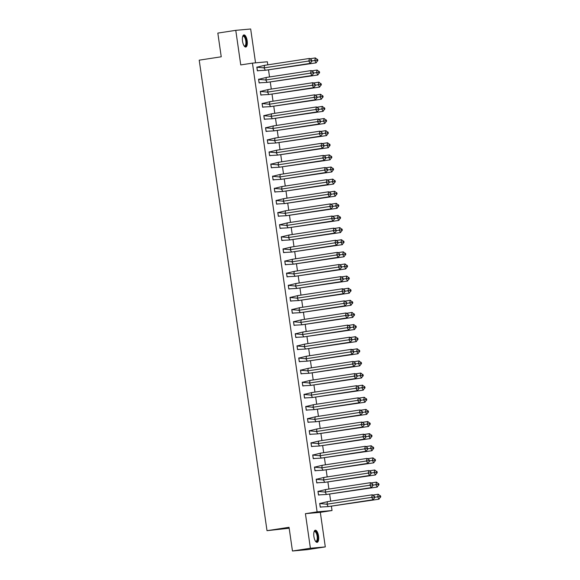 <?xml version="1.0" encoding="UTF-8"?>
<svg xmlns="http://www.w3.org/2000/svg" width="580" height="580" viewBox="0 0 580 580"><rect width="100%" height="100%" fill="white"/><g stroke="black" fill="none" stroke-linecap="round" stroke-linejoin="round"><path stroke-width="0.87" d="M313.896 536.486A6.126 2.327 -98.7 0 1 315.295 530.221A6.126 2.327 -98.7 0 1 318.543 536.065A6.126 2.327 -98.7 0 1 317.151 542.329A6.126 2.327 -98.7 0 1 313.896 536.486M242.527 41.187A6.126 2.327 -98.7 0 1 243.919 34.923A6.126 2.327 -98.7 0 1 247.174 40.767A6.126 2.327 -98.7 0 1 245.775 47.031A6.126 2.327 -98.7 0 1 242.527 41.187M255.548 62.843L250.669 29L235.77 30.341L240.751 64.916L252.452 63.126L267.351 61.777L267.793 64.837M292.458 551L310.401 548.252L325.3 546.904L307.356 549.659L292.458 551L289.043 527.307L267.01 530.678L199.208 60.168L221.241 56.789L217.826 33.096L235.77 30.341M268.54 70.042L269.54 76.959M270.287 82.164L271.288 89.081M272.035 94.286L273.028 101.203M273.782 106.408L274.775 113.318M275.529 118.523L276.522 125.44M277.276 130.645L278.269 137.561M279.024 142.767L280.017 149.684M280.771 154.889L281.764 161.798M282.511 167.004L283.511 173.92M284.258 179.126L285.258 186.042M286.005 191.248L287.006 198.164M287.752 203.37L288.753 210.279M289.5 215.485L290.5 222.401M291.247 227.606L292.24 234.523M292.994 239.728L293.988 246.645M294.742 251.85L295.735 258.76M296.489 263.973L297.482 270.882M298.236 276.087L299.229 283.004M299.983 288.209L300.976 295.126M301.723 300.331L302.724 307.24M303.47 312.453L304.471 319.363M305.218 324.568L306.218 331.485M306.965 336.69L307.965 343.606M308.712 348.812L309.705 355.721M310.459 360.934L311.453 367.843M312.207 373.049L313.2 379.965M313.954 385.171L314.947 392.087M315.701 397.293L316.695 404.202M317.449 409.415L318.442 416.324M319.188 421.529L320.189 428.446M320.936 433.651L321.936 440.568M322.683 445.774L323.683 452.683M324.43 457.896L325.431 464.805M326.177 470.01L327.178 476.927M327.925 482.132L328.918 489.049M329.672 494.254L330.665 501.171M331.419 506.376L332.021 510.538L317.115 511.879L252.452 63.126M325.3 546.904L320.32 512.336L332.021 510.538M289.173 528.228L267.01 530.678M256.839 67.186L258.26 66.968L256.824 67.099L257.368 70.825L258.484 70.724M258.586 79.308L260.007 79.09L258.571 79.213L259.108 82.947L260.231 82.846M260.333 91.422L261.754 91.205L260.318 91.335L260.855 95.069L261.979 94.968M262.08 103.544L263.494 103.327L262.066 103.457L262.602 107.184L263.726 107.082M263.827 115.666L265.241 115.449L263.813 115.579L264.349 119.306L265.473 119.204M265.575 127.788L266.988 127.571L265.56 127.694L266.097 131.428L267.22 131.326M267.322 139.903L268.736 139.686L267.308 139.816L267.844 143.55L268.968 143.448M269.069 152.025L270.483 151.808L269.055 151.938L269.591 155.665L270.715 155.563M270.809 164.147L272.23 163.93L270.802 164.06L271.339 167.787L272.455 167.685M280.35 174.406L325.141 167.54L324.546 170.1L327.04 169.751L327.475 170.549L325.851 172.485L324.546 170.1L279.756 176.965L280.35 174.406L272.607 176.291L273.115 179.785L281.061 179.35L279.756 176.965L272.564 176.298L273.977 176.052L272.549 176.175L273.086 179.909L274.202 179.807M274.304 188.384L275.725 188.167L274.289 188.297L274.833 192.031L275.95 191.929M276.051 200.506L277.472 200.288L276.036 200.419L276.58 204.145L277.697 204.044M277.798 212.628L279.219 212.411L277.784 212.541L278.32 216.268L279.444 216.166M279.546 224.75L280.959 224.532L279.531 224.656L280.067 228.389L281.191 228.288M281.293 236.865L282.707 236.647L281.278 236.778L281.815 240.512L282.938 240.41M290.834 247.124L335.617 240.258L335.022 242.817L337.524 242.476L337.959 243.274L336.327 245.202L335.022 242.817L290.239 249.683L290.834 247.124L283.083 249.008L283.591 252.51L291.544 252.068L290.239 249.683L283.04 249.016L284.454 248.769L283.025 248.9L283.562 252.626L284.686 252.525M284.787 261.109L286.201 260.891L284.773 261.022L285.309 264.748L286.433 264.647M286.535 273.231L287.948 273.013L286.52 273.137L287.056 276.87L288.18 276.769M288.274 285.345L289.695 285.128L288.267 285.258L288.804 288.992L289.92 288.891M290.022 297.467L291.443 297.25L290.014 297.38L290.551 301.107L291.668 301.005M291.769 309.589L293.19 309.372L291.762 309.502L292.298 313.229L293.415 313.127M293.516 321.712L294.937 321.494L293.502 321.617L294.046 325.351L295.162 325.25M295.263 333.826L296.685 333.609L295.249 333.739L295.786 337.473L296.909 337.371M297.011 345.948L298.432 345.731L296.996 345.861L297.533 349.588L298.656 349.486M298.758 358.07L300.172 357.853L298.743 357.983L299.28 361.71L300.404 361.608M300.505 370.192L301.919 369.975L300.491 370.098L301.027 373.832L302.151 373.73M302.252 382.307L303.666 382.089L302.238 382.22L302.774 385.954L303.898 385.852M304 394.429L305.413 394.212L303.985 394.342L304.522 398.068L305.645 397.967M305.747 406.551L307.161 406.334L305.732 406.464L306.269 410.19L307.393 410.089M307.487 418.673L308.908 418.455L307.48 418.586L308.016 422.312L309.133 422.211M309.234 430.788L310.655 430.57L309.227 430.701L309.763 434.435L310.88 434.333M310.981 442.91L312.402 442.692L310.967 442.823L311.511 446.549L312.627 446.448M320.522 453.168L365.306 446.303L364.719 448.862L367.212 448.521L367.647 449.311L366.024 451.247L364.719 448.862L319.928 455.728L320.522 453.168L312.779 455.053L313.28 458.555L321.233 458.113L319.928 455.728L312.736 455.061L314.15 454.814L312.714 454.945L313.251 458.671L314.375 458.57M314.476 467.154L315.897 466.936L314.462 467.067L314.998 470.793L316.122 470.692M316.223 479.268L317.637 479.058L316.209 479.182L316.745 482.915L317.869 482.814M317.97 491.39L319.384 491.173L317.956 491.303L318.493 495.03L319.616 494.928M319.718 503.512L321.132 503.295L319.703 503.425L320.24 507.152L321.363 507.05M320.32 512.336L305.421 513.677L310.401 548.252M305.421 513.677L317.115 511.879M265.343 70.267L264.038 67.882L256.889 67.207L257.389 70.702L265.343 70.267L310.133 63.401L308.828 61.016L264.038 67.882L264.632 65.322L256.846 67.215M257.875 70.716L257.361 70.796M309.423 58.457L311.525 59.82L311.322 60.668L308.828 61.016L309.423 58.457L264.632 65.322M311.322 60.668L311.757 61.465L310.133 63.401M311.757 61.465L311.525 59.82M316.093 62.865L317.92 60.081L315.382 57.92L314.788 60.48L316.093 62.865L265.945 70.18M315.382 57.92L309.887 58.761M317.485 59.283L317.282 60.131L311.888 60.922M317.282 60.131L317.717 60.929M242.679 36.489A5.3 2.015 -98.7 0 1 242.723 36.417A5.3 2.015 -98.7 0 1 245.702 38.454A5.3 2.015 -98.7 0 1 245.935 45.516A5.3 2.015 -98.7 0 1 244.187 45.965A5.3 2.015 -98.7 0 1 244.122 45.907M244.079 45.834A4.908 1.871 81.3 0 0 244.658 45.972A4.908 1.871 81.3 0 0 245.456 45.24A4.908 1.871 81.3 0 0 245.521 39.643A4.908 1.871 81.3 0 0 243.172 36.272A4.908 1.871 81.3 0 0 242.657 36.576M245.42 47.016A6.083 2.313 81.3 0 0 246.181 46.175A6.083 2.313 81.3 0 0 246.333 39.527A6.083 2.313 81.3 0 0 243.585 35.047M314.055 531.788A5.3 2.015 -98.7 0 1 314.099 531.715A5.3 2.015 -98.7 0 1 317.071 533.752A5.3 2.015 -98.7 0 1 317.311 540.814A5.3 2.015 -98.7 0 1 315.563 541.263A5.3 2.015 -98.7 0 1 315.498 541.205M315.447 541.133A4.908 1.871 81.3 0 0 316.035 541.263A4.908 1.871 81.3 0 0 316.825 540.538A4.908 1.871 81.3 0 0 316.89 534.941A4.908 1.871 81.3 0 0 314.548 531.563A4.908 1.871 81.3 0 0 314.026 531.875M316.796 542.314A6.083 2.313 81.3 0 0 317.557 541.473A6.083 2.313 81.3 0 0 317.709 534.825A6.083 2.313 81.3 0 0 314.962 530.345M267.09 82.389L265.785 80.004L258.637 79.329L259.137 82.824L267.09 82.389L311.88 75.523L310.575 73.131L265.785 80.004L266.38 77.444L258.593 79.337M259.615 82.838L259.108 82.918M311.163 70.579L313.265 71.942L313.07 72.79L310.575 73.131L311.163 70.579L266.38 77.444M313.07 72.79L313.505 73.587L311.88 75.523M313.505 73.587L313.265 71.942M268.837 94.511L267.532 92.118L260.384 91.451L260.884 94.946L268.837 94.511L313.628 87.638L312.323 85.253L267.532 92.118L268.127 89.567L260.34 91.459M261.363 94.953L260.855 95.033M312.91 82.694L315.012 84.056L314.817 84.912L312.323 85.253L312.91 82.694L268.127 89.567M314.817 84.912L315.252 85.709L313.628 87.638M315.252 85.709L315.012 84.056M270.584 106.626L269.279 104.24L262.131 103.566L262.631 107.068L270.584 106.626L315.375 99.76L314.07 97.375L269.279 104.24L269.874 101.681L262.087 103.574M263.11 107.075L262.602 107.155M314.657 94.816L316.76 96.178L316.564 97.034L314.07 97.375L314.657 94.816L269.874 101.681M316.564 97.034L316.999 97.824L315.375 99.76M316.999 97.824L316.76 96.178M272.332 118.748L271.027 116.362L263.878 115.688L264.379 119.183L272.332 118.748L317.115 111.882L315.817 109.497L271.027 116.362L271.621 113.803L263.827 115.696M264.857 119.197L264.349 119.277M316.404 106.938L318.507 108.3L318.311 109.149L315.817 109.497L316.404 106.938L271.621 113.803M318.311 109.149L318.746 109.946L317.115 111.882M318.746 109.946L318.507 108.3M274.079 130.87L272.774 128.484L265.618 127.81L266.126 131.305L274.079 130.87L318.862 124.004L317.557 121.619L272.774 128.484L273.368 125.925L265.575 127.818M266.604 131.319L266.089 131.399M318.152 119.059L320.254 120.422L320.058 121.271L317.557 121.619L318.152 119.059L273.368 125.925M320.058 121.271L320.493 122.068L318.862 124.004M320.493 122.068L320.254 120.422M317.84 74.987L319.66 72.195L317.13 70.042L316.535 72.594L317.84 74.987L267.685 82.295M317.13 70.042L311.634 70.883M319.225 71.405L319.029 72.253L313.635 73.044M319.029 72.253L319.464 73.051M319.587 87.102L321.407 84.317L318.869 82.157L318.282 84.716L319.587 87.102L269.432 94.417M318.869 82.157L313.381 83.005M320.972 83.52L320.776 84.375L315.375 85.166M320.776 84.375L321.211 85.173M321.334 99.224L323.154 96.44L320.617 94.279L320.029 96.838L321.334 99.224L271.179 106.539M320.617 94.279L315.129 95.12M322.719 95.642L322.524 96.497L317.122 97.281M322.524 96.497L322.958 97.288M323.082 111.346L324.901 108.562L322.364 106.401L321.777 108.96L323.082 111.346L272.926 118.661M322.364 106.401L316.876 107.242M324.466 107.764L324.271 108.612L318.869 109.403M324.271 108.612L324.706 109.41M324.822 123.468L326.649 120.676L324.111 118.523L323.517 121.075L324.822 123.468L274.673 130.775M324.111 118.523L318.623 119.364M326.214 119.886L326.018 120.734L320.617 121.525M326.018 120.734L326.453 121.532M275.826 142.992L274.521 140.599L267.365 139.932L267.873 143.427L275.826 142.992L320.61 136.119L319.305 133.733L274.521 140.599L275.108 138.047L267.322 139.94M268.351 143.434L267.837 143.514M319.899 131.174L322.001 132.537L321.806 133.393L319.305 133.733L319.899 131.174L275.108 138.047M321.806 133.393L322.241 134.19L320.61 136.119M322.241 134.19L322.001 132.537M326.569 135.582L328.396 132.798L325.858 130.638L325.264 133.197L326.569 135.582L276.421 142.897M325.858 130.638L320.37 131.486M327.961 132.001L327.765 132.856L322.364 133.647M327.765 132.856L328.2 133.654M277.574 155.106L276.269 152.721L269.113 152.047L269.62 155.549L277.574 155.106L322.357 148.241L321.052 145.856L276.269 152.721L276.856 150.162L269.069 152.054M270.099 155.556L269.584 155.636M321.646 143.296L323.749 144.659L323.553 145.515L321.052 145.856L321.646 143.296L276.856 150.162M323.553 145.515L323.988 146.305L322.357 148.241M323.988 146.305L323.749 144.659M328.316 147.704L330.143 144.92L327.606 142.76L327.011 145.319L328.316 147.704L278.168 155.019M327.606 142.76L322.118 143.601M329.708 144.123L329.512 144.978L324.111 145.761M329.512 144.978L329.947 145.768M279.321 167.228L278.016 164.843L270.86 164.169L271.368 167.663L279.321 167.228L324.104 160.363L322.799 157.977L278.016 164.843L278.603 162.284L270.817 164.176M271.846 167.678L271.331 167.758M323.394 155.418L325.496 156.781L325.3 157.629L322.799 157.977L323.394 155.418L278.603 162.284M325.3 157.629L325.735 158.427L324.104 160.363M325.735 158.427L325.496 156.781M330.063 159.826L331.89 157.042L329.353 154.882L328.758 157.441L330.063 159.826L279.915 167.141M329.353 154.882L323.865 155.723M331.455 156.245L331.26 157.093L325.858 157.883M331.26 157.093L331.695 157.891M325.851 172.485L281.061 179.35M273.593 179.8L273.079 179.88M327.475 170.549L327.678 169.694L327.243 168.903L327.04 169.751M325.141 167.54L327.243 168.903M331.811 171.948L333.638 169.157L331.1 167.004L330.506 169.556L331.811 171.948L281.662 179.256M331.1 167.004L325.612 167.845M333.203 168.367L333 169.215L327.606 170.005M333 169.215L333.435 170.012M282.808 191.472L281.503 189.08L274.355 188.413L274.855 191.907L282.808 191.472L327.599 184.6L326.293 182.214L281.503 189.08L282.098 186.528L274.311 188.42M275.34 191.922L274.826 191.994M326.888 179.662L328.99 181.018L328.787 181.874L326.293 182.214L326.888 179.662L282.098 186.528M328.787 181.874L329.223 182.671L327.599 184.6M329.223 182.671L328.99 181.018M333.558 184.063L335.385 181.279L332.848 179.118L332.253 181.678L333.558 184.063L283.41 191.378M332.848 179.118L327.352 179.967M334.95 180.481L334.747 181.337L329.353 182.127M334.747 181.337L335.182 182.135M284.555 203.587L283.25 201.202L276.102 200.528L276.602 204.03L284.555 203.587L329.346 196.721L328.041 194.336L283.25 201.202L283.845 198.643L276.058 200.535M277.08 204.037L276.573 204.117M328.635 191.777L330.731 193.14L330.535 193.995L328.041 194.336L328.635 191.777L283.845 198.643M330.535 193.995L330.97 194.786L329.346 196.721M330.97 194.786L330.731 193.14M335.305 196.185L337.125 193.401L334.595 191.24L334 193.8L335.305 196.185L285.15 203.5M334.595 191.24L329.099 192.082M336.697 192.604L336.494 193.459L331.1 194.242M336.494 193.459L336.929 194.249M286.302 215.709L284.998 213.324L277.849 212.65L278.349 216.144L286.302 215.709L331.093 208.844L329.788 206.458L284.998 213.324L285.592 210.765L277.805 212.657M278.828 216.159L278.32 216.238M330.375 203.899L332.478 205.262L332.282 206.118L329.788 206.458L330.375 203.899L285.592 210.765M332.282 206.118L332.717 206.908L331.093 208.844M332.717 206.908L332.478 205.262M337.052 208.307L338.872 205.523L336.335 203.362L335.748 205.922L337.052 208.307L286.897 215.622M336.335 203.362L330.846 204.204M338.437 204.725L338.242 205.574L332.848 206.364M338.242 205.574L338.676 206.371M288.05 227.831L286.745 225.446L279.596 224.772L280.096 228.266L288.05 227.831L332.84 220.965L331.535 218.58L286.745 225.446L287.339 222.887L279.553 224.779M280.575 228.281L280.067 228.361M332.123 216.021L334.225 217.384L334.029 218.232L331.535 218.58L332.123 216.021L287.339 222.887M334.029 218.232L334.464 219.03L332.84 220.965M334.464 219.03L334.225 217.384M338.8 220.429L340.619 217.638L338.082 215.485L337.495 218.036L338.8 220.429L288.644 227.737M338.082 215.485L332.594 216.325M340.185 216.847L339.989 217.696L334.587 218.486M339.989 217.696L340.424 218.493M289.797 239.953L288.492 237.561L281.344 236.894L281.844 240.388L289.797 239.953L334.587 233.088L333.282 230.695L288.492 237.561L289.087 235.009L281.293 236.901M282.322 240.403L281.815 240.475M333.87 228.143L335.972 229.499L335.776 230.354L333.282 230.695L333.87 228.143L289.087 235.009M335.776 230.354L336.212 231.152L334.587 233.088M336.212 231.152L335.972 229.499M340.547 232.544L342.367 229.76L339.829 227.599L339.242 230.158L340.547 232.544L290.392 239.859M339.829 227.599L334.341 228.448M341.932 228.962L341.736 229.818L336.335 230.608M341.736 229.818L342.171 230.615M336.327 245.202L291.544 252.068M284.07 252.518L283.562 252.597M337.959 243.274L338.154 242.418L337.719 241.621L337.524 242.476M335.617 240.258L337.719 241.621M342.287 244.666L344.114 241.882L341.576 239.721L340.989 242.28L342.287 244.666L292.139 251.981M341.576 239.721L336.088 240.562M343.679 241.084L343.483 241.94L338.082 242.723M343.483 241.94L343.918 242.73M293.291 264.19L291.986 261.805L284.831 261.13L285.338 264.625L293.291 264.19L338.075 257.324L336.77 254.939L291.986 261.805L292.574 259.245L284.787 261.138M285.817 264.639L285.302 264.719M337.364 252.38L339.467 253.743L339.271 254.598L336.77 254.939L337.364 252.38L292.574 259.245M339.271 254.598L339.706 255.388L338.075 257.324M339.706 255.388L339.467 253.743M344.034 256.788L345.861 254.004L343.324 251.843L342.729 254.402L344.034 256.788L293.886 264.103M343.324 251.843L337.836 252.684M345.426 253.206L345.231 254.054L339.829 254.845M345.231 254.054L345.665 254.852M295.039 276.312L293.734 273.927L286.578 273.252L287.086 276.747L295.039 276.312L339.822 269.446L338.517 267.061L293.734 273.927L294.321 271.368L286.535 273.26M287.564 276.762L287.049 276.841M339.111 264.502L341.214 265.865L341.018 266.713L338.517 267.061L339.111 264.502L294.321 271.368M341.018 266.713L341.453 267.51L339.822 269.446M341.453 267.51L341.214 265.865M345.781 268.91L347.608 266.118L345.071 263.965L344.476 266.517L345.781 268.91L295.633 276.218M345.071 263.965L339.583 264.806M347.173 265.328L346.978 266.176L341.576 266.967M346.978 266.176L347.413 266.974M296.786 288.434L295.481 286.049L288.325 285.375L288.833 288.869L296.786 288.434L341.569 281.568L340.264 279.176L295.481 286.049L296.068 283.489L288.282 285.382M289.311 288.883L288.796 288.956M340.859 276.624L342.961 277.98L342.765 278.835L340.264 279.176L340.859 276.624L296.068 283.489M342.765 278.835L343.2 279.632L341.569 281.568M343.2 279.632L342.961 277.98M347.529 281.024L349.356 278.24L346.818 276.08L346.224 278.639L347.529 281.024L297.38 288.34M346.818 276.08L341.33 276.928M348.921 277.443L348.725 278.298L343.324 279.089M348.725 278.298L349.16 279.096M298.526 300.549L297.228 298.163L290.072 297.489L290.58 300.991L298.526 300.549L343.317 293.683L342.012 291.298L297.228 298.163L297.815 295.604L290.029 297.496M291.058 300.998L290.544 301.078M342.606 288.738L344.708 290.101L344.505 290.957L342.012 291.298L342.606 288.738L297.815 295.604M344.505 290.957L344.94 291.755L343.317 293.683M344.94 291.755L344.708 290.101M349.276 293.146L351.103 290.363L348.565 288.202L347.971 290.761L349.276 293.146L299.128 300.462M348.565 288.202L343.077 289.043M350.668 289.565L350.472 290.421L345.071 291.204M350.472 290.421L350.907 291.211M300.273 312.671L298.968 310.286L291.82 309.611L292.327 313.106L300.273 312.671L345.064 305.805L343.759 303.42L298.968 310.286L299.563 307.726L291.776 309.618M292.806 313.12L292.291 313.2M344.353 300.861L346.456 302.224L346.253 303.079L343.759 303.42L344.353 300.861L299.563 307.726M346.253 303.079L346.688 303.869L345.064 305.805M346.688 303.869L346.456 302.224M351.023 305.269L352.85 302.485L350.313 300.324L349.718 302.883L351.023 305.269L300.875 312.584M350.313 300.324L344.825 301.165M352.415 301.687L352.212 302.535L346.818 303.325M352.212 302.535L352.647 303.333M302.02 324.793L300.715 322.407L293.567 321.733L294.067 325.228L302.02 324.793L346.811 317.927L345.506 315.542L300.715 322.407L301.31 319.848L293.524 321.74M294.546 325.242L294.038 325.322M346.101 312.982L348.203 314.345L348 315.194L345.506 315.542L346.101 312.982L301.31 319.848M348 315.194L348.435 315.991L346.811 317.927M348.435 315.991L348.203 314.345M352.77 317.39L354.598 314.599L352.06 312.446L351.465 315.005L352.77 317.39L302.622 324.699M352.06 312.446L346.564 313.287M354.162 313.809L353.959 314.657L348.565 315.447M353.959 314.657L354.394 315.455M303.768 336.915L302.463 334.529L295.314 333.855L295.814 337.35L303.768 336.915L348.558 330.049L347.253 327.656L302.463 334.529L303.057 331.97L295.271 333.863M296.293 337.364L295.786 337.437M347.84 325.104L349.943 326.46L349.747 327.316L347.253 327.656L347.84 325.104L303.057 331.97M349.747 327.316L350.182 328.113L348.558 330.049M350.182 328.113L349.943 326.46M354.518 329.505L356.337 326.721L353.8 324.561L353.213 327.12L354.518 329.505L304.362 336.82M353.8 324.561L348.312 325.409M355.902 325.924L355.707 326.779L350.313 327.57M355.707 326.779L356.142 327.577M305.515 349.029L304.21 346.644L297.062 345.977L297.562 349.472L305.515 349.029L350.305 342.164L349 339.779L304.21 346.644L304.805 344.092L297.018 345.977M298.04 349.479L297.533 349.559M349.588 337.219L351.69 338.582L351.494 339.438L349 339.779L349.588 337.219L304.805 344.092M351.494 339.438L351.93 340.235L350.305 342.164M351.93 340.235L351.69 338.582M356.265 341.627L358.085 338.843L355.547 336.683L354.96 339.242L356.265 341.627L306.11 348.942M355.547 336.683L350.059 337.524M357.65 338.046L357.454 338.901L352.053 339.684M357.454 338.901L357.889 339.692M307.262 361.151L305.957 358.766L298.809 358.092L299.309 361.594L307.262 361.151L352.053 354.286L350.748 351.9L305.957 358.766L306.552 356.207L298.765 358.099M299.787 361.601L299.28 361.681M351.335 349.341L353.438 350.704L353.242 351.56L350.748 351.9L351.335 349.341L306.552 356.207M353.242 351.56L353.677 352.35L352.053 354.286M353.677 352.35L353.438 350.704M358.012 353.749L359.832 350.965L357.294 348.805L356.707 351.364L358.012 353.749L307.857 361.064M357.294 348.805L351.806 349.646M359.397 350.168L359.201 351.016L353.8 351.806M359.201 351.016L359.636 351.813M309.01 373.274L307.704 370.888L300.556 370.214L301.056 373.709L309.01 373.274L353.793 366.408L352.495 364.022L307.704 370.888L308.299 368.329L300.505 370.221M301.535 373.723L301.027 373.803M353.082 361.463L355.185 362.826L354.989 363.674L352.495 364.022L353.082 361.463L308.299 368.329M354.989 363.674L355.424 364.472L353.793 366.408M355.424 364.472L355.185 362.826M359.752 365.871L361.579 363.08L359.042 360.927L358.454 363.486L359.752 365.871L309.604 373.179M359.042 360.927L353.553 361.768M361.144 362.29L360.949 363.138L355.547 363.928M360.949 363.138L361.383 363.935M310.757 385.396L309.452 383.01L302.296 382.336L302.803 385.83L310.757 385.396L355.54 378.53L354.235 376.137L309.452 383.01L310.039 380.451L302.252 382.343M303.282 385.845L302.767 385.917M354.829 373.585L356.932 374.941L356.736 375.797L354.235 376.137L354.829 373.585L310.039 380.451M356.736 375.797L357.171 376.594L355.54 378.53M357.171 376.594L356.932 374.941M361.5 377.986L363.326 375.202L360.789 373.049L360.195 375.601L361.5 377.986L311.351 385.301M360.789 373.049L355.301 373.89M362.892 374.404L362.696 375.26L357.294 376.05M362.696 375.26L363.131 376.058M312.504 397.517L311.199 395.125L304.043 394.458L304.551 397.952L312.504 397.517L357.287 390.645L355.982 388.259L311.199 395.125L311.786 392.573L304 394.458M305.029 397.96L304.514 398.039M356.577 385.7L358.679 387.063L358.483 387.918L355.982 388.259L356.577 385.7L311.786 392.573M358.483 387.918L358.918 388.716L357.287 390.645M358.918 388.716L358.679 387.063M363.247 390.108L365.074 387.324L362.536 385.163L361.942 387.723L363.247 390.108L313.099 397.423M362.536 385.163L357.048 386.004M364.639 386.526L364.443 387.382L359.042 388.165M364.443 387.382L364.878 388.172M314.251 409.632L312.946 407.247L305.79 406.573L306.298 410.075L314.251 409.632L359.035 402.766L357.729 400.381L312.946 407.247L313.534 404.688L305.747 406.58M306.776 410.082L306.262 410.161M358.324 397.822L360.426 399.185L360.231 400.04L357.729 400.381L358.324 397.822L313.534 404.688M360.231 400.04L360.666 400.831L359.035 402.766M360.666 400.831L360.426 399.185M364.994 402.23L366.821 399.446L364.283 397.286L363.689 399.845L364.994 402.23L314.846 409.545M364.283 397.286L358.795 398.126M366.386 398.649L366.19 399.504L360.789 400.287M366.19 399.504L366.625 400.294M315.991 421.754L314.693 419.369L307.538 418.695L308.045 422.189L315.991 421.754L360.782 414.888L359.477 412.503L314.693 419.369L315.281 416.81L307.494 418.702M308.524 422.204L308.009 422.284M360.071 409.944L362.174 411.307L361.978 412.155L359.477 412.503L360.071 409.944L315.281 416.81M361.978 412.155L362.406 412.953L360.782 414.888M362.406 412.953L362.174 411.307M366.741 414.352L368.568 411.561L366.031 409.408L365.436 411.967L366.741 414.352L316.593 421.66M366.031 409.408L360.543 410.248M368.133 410.771L367.938 411.619L362.536 412.409M367.938 411.619L368.373 412.416M317.738 433.876L316.433 431.491L309.285 430.817L309.793 434.311L317.738 433.876L362.529 427.01L361.224 424.618L316.433 431.491L317.028 428.932L309.242 430.824M310.271 434.326L309.756 434.398M361.818 422.066L363.921 423.422L363.718 424.277L361.224 424.618L361.818 422.066L317.028 428.932M363.718 424.277L364.153 425.075L362.529 427.01M364.153 425.075L363.921 423.422M368.488 426.474L370.315 423.683L367.778 421.529L367.183 424.082L368.488 426.474L318.34 433.782M367.778 421.529L362.29 422.37M369.88 422.885L369.677 423.741L364.283 424.531M369.677 423.741L370.113 424.538M319.486 445.998L318.181 443.606L311.032 442.939L311.532 446.433L319.486 445.998L364.276 439.125L362.971 436.74L318.181 443.606L318.775 441.054L310.989 442.939M312.018 446.44L311.504 446.52M363.566 434.181L365.668 435.544L365.465 436.399L362.971 436.74L363.566 434.181L318.775 441.054M365.465 436.399L365.9 437.197L364.276 439.125M365.9 437.197L365.668 435.544M370.236 438.589L372.063 435.805L369.525 433.644L368.931 436.203L370.236 438.589L320.087 445.904M369.525 433.644L364.03 434.485M371.628 435.007L371.425 435.863L366.031 436.646M371.425 435.863L371.86 436.66M366.024 451.247L321.233 458.113M313.758 458.562L313.251 458.642M367.647 449.311L367.408 447.666L367.212 448.521M365.306 446.303L367.408 447.666M371.983 450.711L373.803 447.927L371.272 445.766L370.678 448.325L371.983 450.711L321.827 458.026M371.272 445.766L365.777 446.607M373.368 447.129L373.172 447.985L367.778 448.768M373.172 447.985L373.607 448.775M322.98 470.235L321.675 467.85L314.527 467.175L315.027 470.67L322.98 470.235L367.771 463.369L366.466 460.984L321.675 467.85L322.27 465.29L314.483 467.183M315.505 470.685L314.998 470.764M367.053 458.425L369.156 459.788L368.96 460.636L366.466 460.984L367.053 458.425L322.27 465.29M368.96 460.636L369.395 461.434L367.771 463.369M369.395 461.434L369.156 459.788M373.73 462.833L375.55 460.041L373.012 457.888L372.425 460.447L373.73 462.833L323.575 470.141M373.012 457.888L367.524 458.729M375.115 459.251L374.919 460.099L369.518 460.89M374.919 460.099L375.354 460.897M324.727 482.357L323.423 479.972L316.274 479.298L316.774 482.792L324.727 482.357L369.518 475.491L368.213 473.099L323.423 479.972L324.017 477.412L316.231 479.305M317.253 482.807L316.745 482.879M368.8 470.547L370.903 471.91L370.707 472.758L368.213 473.099L368.8 470.547L324.017 477.412M370.707 472.758L371.142 473.555L369.518 475.491M371.142 473.555L370.903 471.91M375.477 474.955L377.297 472.163L374.76 470.01L374.173 472.562L375.477 474.955L325.322 482.263M374.76 470.01L369.271 470.851M376.862 471.366L376.666 472.221L371.265 473.012M376.666 472.221L377.101 473.019M326.475 494.479L325.17 492.087L318.021 491.42L318.521 494.914L326.475 494.479L371.258 487.606L369.96 485.221L325.17 492.087L325.764 489.534L317.97 491.427M319 494.921L318.493 495.001M370.548 482.661L372.65 484.024L372.454 484.88L369.96 485.221L370.548 482.661L325.764 489.534M372.454 484.88L372.889 485.677L371.258 487.606M372.889 485.677L372.65 484.024M377.225 487.07L379.045 484.286L376.507 482.125L375.92 484.684L377.225 487.07L327.069 494.385M376.507 482.125L371.019 482.966M378.61 483.488L378.414 484.343L373.012 485.126M378.414 484.343L378.849 485.141M328.222 506.594L326.917 504.209L319.761 503.534L320.269 507.036L328.222 506.594L373.005 499.728L371.7 497.343L326.917 504.209L327.512 501.649L319.718 503.541M320.747 507.043L320.24 507.123M372.295 494.784L374.397 496.147L374.201 497.002L371.7 497.343L372.295 494.784L327.512 501.649M374.201 497.002L374.637 497.792L373.005 499.728M374.637 497.792L374.397 496.147M378.965 499.191L380.792 496.408L378.254 494.247L377.66 496.806L378.965 499.191L328.817 506.507M378.254 494.247L372.766 495.088M380.357 495.61L380.161 496.465L374.76 497.248M380.161 496.465L380.596 497.256"/></g></svg>
